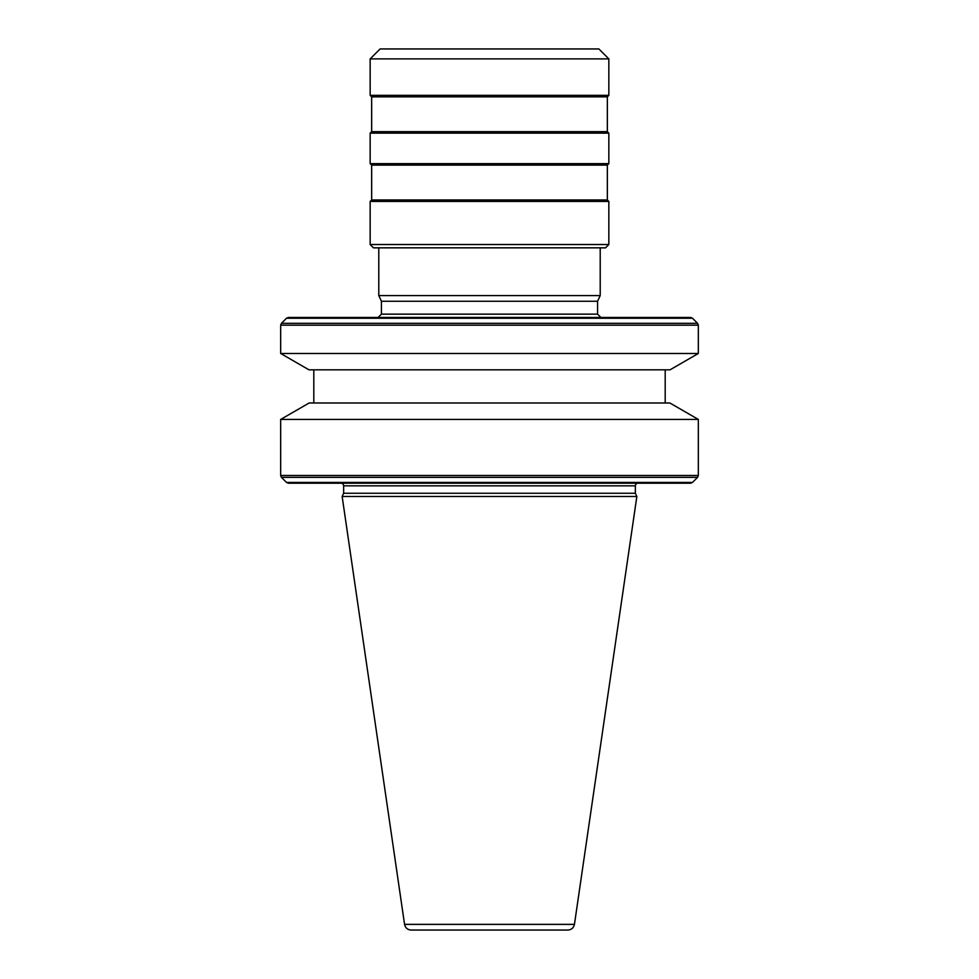 <?xml version="1.0" encoding="UTF-8"?>
<svg xmlns="http://www.w3.org/2000/svg" width="979" height="979" viewBox="0 0 979 979"><rect width="100%" height="100%" fill="white"/><g stroke="black" fill="none" stroke-linecap="round" stroke-linejoin="round"><path stroke-width="0.73" stroke-dasharray="4.89 3.67" d="M431.433 483.198L547.567 483.198M698.333 419.428L280.667 419.428M665.194 369.829L313.806 369.829L665.194 369.829M313.806 402.981L665.194 402.981L313.806 402.981M698.333 353.48L280.667 353.48M381.431 301.263L597.569 301.263M600.213 247.846L378.787 247.846L600.213 247.846M371.653 131.651L607.347 131.651M371.653 96.848L607.347 96.848M288.389 317.453L690.611 317.453M378.114 317.453L600.886 317.453M378.787 295.572L600.213 295.572M605.524 247.846L373.476 247.846M370.16 244.53L608.84 244.53M370.16 201.429L608.84 201.429M371.653 199.949L607.347 199.949M371.653 165.133L607.347 165.133M370.16 163.64L608.84 163.64M370.16 133.144L608.84 133.144M370.16 95.355L608.84 95.355M370.16 58.899L608.84 58.899M380.109 48.95L598.891 48.95M340.998 483.198L638.002 483.198L431.494 483.198L432.265 482.427L692.483 482.427M669.856 402.981L309.144 402.981M670.015 369.829L308.985 369.829M567.881 930.05L411.119 930.05M342.148 496.463L636.852 496.463M343.641 493.257L635.359 493.257M280.667 475.476L698.333 475.476M280.667 325.187L698.333 325.187M597.569 314.137L381.431 314.137M281.438 323.315L697.562 323.315M286.517 318.236L692.483 318.236M697.562 477.348L281.438 477.348M547.506 483.198L546.735 482.427M574.44 924.372L404.56 924.372M343.641 485.853L635.359 485.853M286.517 482.427L432.265 482.427"/><path stroke-width="1.47" d="M547.567 483.198L638.002 483.198A2.656 2.656 0 0 0 635.359 485.853L635.359 493.257L343.641 493.257L342.148 496.463L636.852 496.463L635.359 493.257M431.433 483.198L340.998 483.198A2.656 2.656 0 0 1 343.641 485.853L343.641 493.257M638.002 483.198L690.611 483.198L692.483 482.427L697.562 477.348L698.333 475.476L280.667 475.476L281.438 477.348L286.517 482.427L288.389 483.198M698.333 419.428L669.856 402.981L309.144 402.981L280.667 419.428L698.333 419.428L698.333 475.476M342.148 496.463L404.56 924.372C405.367 927.872 407.545 929.756 411.119 930.05L567.881 930.05C571.455 929.756 573.633 927.872 574.44 924.372L636.852 496.463M313.806 369.829L313.806 402.981M665.194 369.829L665.194 402.981M308.985 369.829L670.015 369.829L698.333 353.48L280.667 353.48L308.985 369.829M286.517 318.236L288.389 317.453L690.611 317.453L692.483 318.236L286.517 318.236L281.438 323.315L280.667 325.187L280.667 353.48M692.483 318.236L697.562 323.315L698.333 325.187L280.667 325.187M597.569 301.263L381.431 301.263L378.787 295.572L600.213 295.572L597.569 301.263L597.569 314.137L600.886 317.453L378.114 317.453L381.431 314.137L597.569 314.137M378.787 247.846L378.787 295.572M600.213 247.846L600.213 295.572M373.476 247.846L605.524 247.846L608.84 244.53L370.16 244.53L373.476 247.846M607.347 199.949L371.653 199.949L371.653 165.133L607.347 165.133L607.347 199.949L608.84 201.429L370.16 201.429L370.16 244.53M608.84 201.429L608.84 244.53M371.653 199.949L370.16 201.429M607.347 165.133L608.84 163.64L370.16 163.64L371.653 165.133M607.347 96.848L608.84 95.355L370.16 95.355L371.653 96.848L607.347 96.848L607.347 131.651L608.84 133.144L370.16 133.144L370.16 163.64M608.84 133.144L608.84 163.64M607.347 131.651L371.653 131.651L370.16 133.144M370.16 58.899L380.109 48.95L598.891 48.95L608.84 58.899L370.16 58.899L370.16 95.355M608.84 58.899L608.84 95.355M286.517 482.427L432.265 482.427L431.494 483.198L288.389 483.198L547.506 483.198L546.735 482.427L547.506 483.198L690.611 483.198M635.359 485.853L343.641 485.853M692.483 482.427L432.265 482.427M697.562 477.348L281.438 477.348M404.56 924.372L574.44 924.372M697.562 323.315L281.438 323.315M698.333 325.187L698.333 353.48M381.431 301.263L381.431 314.137M371.653 96.848L371.653 131.651M280.667 419.428L280.667 475.476"/></g></svg>
